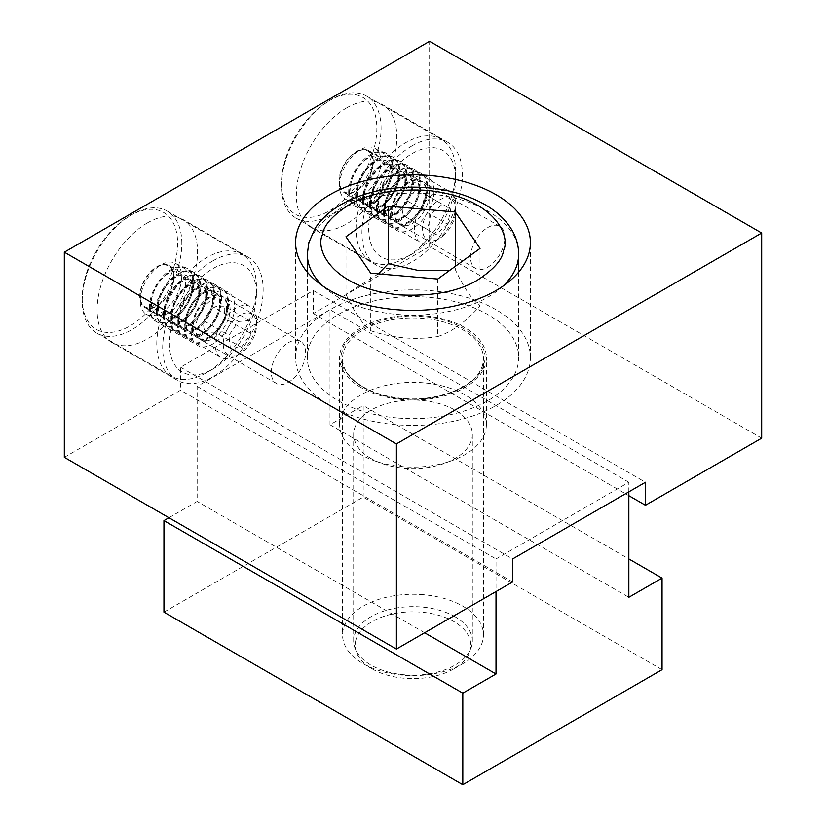 <?xml version="1.0" encoding="UTF-8"?>
<svg xmlns="http://www.w3.org/2000/svg" width="826" height="826" viewBox="0 0 826 826"><rect width="100%" height="100%" fill="white"/><g stroke="black" fill="none" stroke-linecap="round" stroke-linejoin="round"><path stroke-width="0.62" stroke-dasharray="4.13 3.1" d="M371.05 458.544A59.327 34.248 180 0 1 353.673 434.331A59.327 34.248 180 0 1 390.295 402.685A59.327 34.248 180 0 1 454.95 410.109A59.327 34.248 180 0 1 472.327 434.331A59.327 34.248 180 0 1 435.705 465.978A59.327 34.248 180 0 1 371.05 458.544M454.95 616.692A59.327 34.248 0 0 0 390.295 609.268A59.327 34.248 0 0 0 353.673 640.914A59.327 34.248 0 0 0 371.05 665.126A59.327 34.248 0 0 0 435.705 672.55A59.327 34.248 0 0 0 472.327 640.914A59.327 34.248 0 0 0 454.95 616.692M163.951 612.149L363.192 497.118L662.049 669.669M363.192 497.118L363.192 405.576L628.844 558.944M168.927 517.726L197.156 501.434L197.156 386.403L329.987 309.709L329.987 424.75L363.192 405.576M628.844 491.842L628.844 482.26L496.013 558.944L496.013 591.54M197.156 386.403L496.013 558.944M628.844 482.26L329.987 309.709M329.987 424.75L628.844 597.291M424.626 632.757L197.156 501.434M496.013 309.709A117.406 67.784 0 0 0 368.076 295.016A117.406 67.784 0 0 0 295.594 357.637A117.406 67.784 0 0 0 329.987 405.566A117.406 67.784 0 0 0 457.924 420.258A117.406 67.784 0 0 0 530.406 357.637A117.406 67.784 0 0 0 496.013 309.709M346.59 107.927A71.026 41.011 -60 0 1 382.097 104.406A71.026 41.011 -60 0 1 392.99 161.318A71.026 41.011 -60 0 1 346.59 223.918A71.026 41.011 -60 0 1 311.072 227.429A71.026 41.011 -60 0 1 300.179 170.517A71.026 41.011 -60 0 1 346.59 107.927M412.174 145.789A71.026 41.011 -60 0 1 447.682 142.268A71.026 41.011 -60 0 1 458.575 199.19A71.026 41.011 -60 0 1 412.174 261.78A71.026 41.011 -60 0 1 376.656 265.301A71.026 41.011 -60 0 1 365.763 208.379A71.026 41.011 -60 0 1 412.174 145.789M147.338 222.958A71.026 41.011 -60 0 1 182.856 219.437A71.026 41.011 -60 0 1 193.749 276.359A71.026 41.011 -60 0 1 147.338 338.949A71.026 41.011 -60 0 1 111.83 342.47A71.026 41.011 -60 0 1 100.937 285.548A71.026 41.011 -60 0 1 147.338 222.958M212.922 260.82A71.026 41.011 -60 0 1 248.44 257.299A71.026 41.011 -60 0 1 259.333 314.221A71.026 41.011 -60 0 1 212.922 376.811A71.026 41.011 -60 0 1 177.414 380.332A71.026 41.011 -60 0 1 166.522 323.41A71.026 41.011 -60 0 1 212.922 260.82M361.117 387.6A73.38 42.363 180 0 1 339.62 357.637A73.38 42.363 180 0 1 384.916 318.495A73.38 42.363 180 0 1 464.883 327.685A73.38 42.363 180 0 1 486.38 357.637A73.38 42.363 180 0 1 441.084 396.779A73.38 42.363 180 0 1 361.117 387.6M361.117 454.703A73.38 42.363 180 0 1 339.62 424.74A73.38 42.363 180 0 1 384.916 385.608A73.38 42.363 180 0 1 464.883 394.787A73.38 42.363 180 0 1 486.38 424.74A73.38 42.363 180 0 1 441.084 463.882A73.38 42.363 180 0 1 361.117 454.703M412.174 223.598A24.264 14.011 120 0 0 428.023 202.215A24.264 14.011 120 0 0 424.306 182.763A24.264 14.011 120 0 0 412.174 183.971A24.264 14.011 120 0 0 396.315 205.354A24.264 14.011 120 0 0 400.032 224.796A24.264 14.011 120 0 0 412.174 223.598M487.712 227.584A24.264 14.011 -60 0 1 499.854 226.386A24.264 14.011 -60 0 1 503.571 245.828A24.264 14.011 -60 0 1 487.712 267.211A24.264 14.011 -60 0 1 475.58 268.419A24.264 14.011 -60 0 1 471.863 248.967A24.264 14.011 -60 0 1 487.712 227.584M212.922 338.629A24.264 14.011 120 0 0 228.781 317.246A24.264 14.011 120 0 0 225.064 297.804A24.264 14.011 120 0 0 212.922 299.002A24.264 14.011 120 0 0 197.073 320.385A24.264 14.011 120 0 0 200.79 339.837A24.264 14.011 120 0 0 212.922 338.629M288.47 342.614A24.264 14.011 -60 0 1 300.602 341.417A24.264 14.011 -60 0 1 304.329 360.859A24.264 14.011 -60 0 1 288.47 382.242A24.264 14.011 -60 0 1 276.338 383.45A24.264 14.011 -60 0 1 272.621 364.008A24.264 14.011 -60 0 1 288.47 342.614M761.675 438.162L429.603 246.447L429.603 41.3M64.325 457.336L180.553 390.233L180.553 367.229L313.374 290.535L313.374 313.55L429.603 246.447M313.374 313.55L628.844 495.683M313.374 290.535L645.447 482.26M180.553 367.229L512.626 558.944M512.626 581.958L180.553 390.233M342.181 351.473C333.828 371.514 366.661 397.223 402.314 398.524C437.037 403.346 481.558 384.389 483.819 363.812C492.172 343.761 459.339 318.062 423.686 316.75C388.963 311.929 344.442 330.885 342.181 351.473M423.511 594.72A70.447 40.67 0 0 0 343.348 628.865A70.447 40.67 0 0 0 342.553 634.936A70.447 40.67 0 0 0 363.192 663.691A70.447 40.67 0 0 0 402.489 675.152A70.447 40.67 0 0 0 462.808 663.691A70.447 40.67 0 0 0 482.652 640.997A70.447 40.67 0 0 0 483.447 634.936A70.447 40.67 0 0 0 423.511 594.72M355.81 640.243A57.841 33.391 0 0 0 372.103 668.833A57.841 33.391 0 0 0 453.897 668.833A57.841 33.391 0 0 0 470.19 650.207A57.841 33.391 0 0 0 421.632 612.2A57.841 33.391 0 0 0 355.81 640.243M397.234 417.966A105.666 61 180 0 1 307.334 357.637A105.666 61 180 0 1 428.766 297.319A105.666 61 180 0 1 518.666 357.637A105.666 61 180 0 1 397.234 417.966M378.339 273.86L345.97 294.283L345.97 236.763M437.749 279.033L437.749 336.554C451.812 332 465.895 321.81 480.03 305.961C471.791 299.466 463.541 287.324 455.271 269.534L455.271 266.364M480.03 305.961L480.03 248.45M345.97 294.283C354.209 312.022 362.459 324.164 370.729 330.72L370.729 273.2M370.729 330.72C393.011 338.278 415.354 340.219 437.749 336.554M340.178 191.56A29.354 16.943 120 0 0 345.557 199.221A29.354 16.943 120 0 0 370.606 188.576A29.354 16.943 120 0 0 380.28 156.042A29.354 16.943 120 0 0 374.911 148.381A29.354 16.943 120 0 0 360.229 149.836A29.354 16.943 120 0 0 339.476 185.778A29.354 16.943 120 0 0 340.178 191.56M455.157 199.262A29.354 16.943 -60 0 1 455.859 205.044A29.354 16.943 -60 0 1 440.454 237.083A29.354 16.943 -60 0 1 435.106 240.986A29.354 16.943 -60 0 1 420.424 242.441A29.354 16.943 -60 0 1 415.055 234.78A29.354 16.943 -60 0 1 429.747 196.96A29.354 16.943 -60 0 1 449.778 191.601A29.354 16.943 -60 0 1 455.157 199.262M340.044 185.716A23.593 13.619 120 0 0 360.456 187.574A23.593 13.619 120 0 0 372.278 157.177A23.593 13.619 120 0 0 356.161 152.191A23.593 13.619 120 0 0 339.476 181.08A23.593 13.619 120 0 0 340.044 185.716M443.479 235.503A23.593 13.619 -60 0 1 439.174 238.642A23.593 13.619 -60 0 1 422.633 231.435A23.593 13.619 -60 0 1 434.879 203.248A23.593 13.619 -60 0 1 455.859 209.742A23.593 13.619 -60 0 1 443.479 235.503M422.736 209.907C422.561 204.136 423.593 199.076 425.844 194.74L417.388 189.835L410.667 194.43L405.803 200.088C403.553 204.425 402.52 209.484 402.696 215.245L411.162 220.16L416.025 214.492L422.736 209.907L447.64 224.28L450.759 209.123L442.292 204.218L430.707 214.471L405.803 200.088M447.64 224.28L436.066 234.532L427.6 229.628L430.707 214.471M436.066 234.532L411.162 220.16M427.6 229.628L402.696 215.245M425.844 194.74L450.759 209.123M417.388 189.835L442.292 204.218M180.078 287.221A29.354 16.943 120 0 0 175.67 263.411A29.354 16.943 120 0 0 160.987 264.867A29.354 16.943 120 0 0 141.907 290.442A29.354 16.943 120 0 0 140.234 300.809A29.354 16.943 120 0 0 146.316 314.252A29.354 16.943 120 0 0 180.078 287.221M216.773 333.663A29.354 16.943 -60 0 1 244.011 305.31A29.354 16.943 -60 0 1 250.536 306.642A29.354 16.943 -60 0 1 256.618 320.075A29.354 16.943 -60 0 1 254.945 330.452A29.354 16.943 -60 0 1 235.864 356.016A29.354 16.943 -60 0 1 227.708 358.804A29.354 16.943 -60 0 1 221.182 357.472A29.354 16.943 -60 0 1 216.773 333.663M172.252 285.187A23.593 13.619 120 0 0 156.919 267.221A23.593 13.619 120 0 0 141.576 287.768A23.593 13.619 120 0 0 140.234 296.111A23.593 13.619 120 0 0 153.574 307.282A23.593 13.619 120 0 0 172.252 285.187M246.489 312.909A23.593 13.619 -60 0 1 256.618 324.773A23.593 13.619 -60 0 1 239.932 353.673A23.593 13.619 -60 0 1 233.386 355.903A23.593 13.619 -60 0 1 224.589 335.697A23.593 13.619 -60 0 1 246.489 312.909M213.593 307.117C209.174 311.041 205.973 315.656 204.012 320.953C203.268 324.546 203.743 328.851 205.447 333.869L210.021 332.868L216.464 332.94C218.436 327.643 221.626 323.028 226.045 319.104C224.352 314.087 223.877 309.781 224.61 306.188L218.178 306.126L213.593 307.117L238.497 321.5L228.916 335.335L230.351 348.242L241.368 347.312L216.464 332.94M238.497 321.5L249.514 320.571L250.949 333.477L241.368 347.312M249.514 320.571L224.61 306.188M250.949 333.477L226.045 319.104M204.012 320.953L228.916 335.335M205.447 333.869L230.351 348.242M381.075 128.309A70.447 40.67 120 0 0 366.486 96.064A70.447 40.67 120 0 0 331.257 99.554A70.447 40.67 120 0 0 281.449 185.829A70.447 40.67 120 0 0 296.038 218.074A70.447 40.67 120 0 0 350.327 199.2A70.447 40.67 120 0 0 381.075 128.309M356.037 228.885A70.447 40.67 -60 0 1 386.785 158.003A70.447 40.67 -60 0 1 441.063 139.129A70.447 40.67 -60 0 1 455.653 171.374A70.447 40.67 -60 0 1 405.845 257.65A70.447 40.67 -60 0 1 370.626 261.14A70.447 40.67 -60 0 1 356.037 228.885M455.653 178.674A61.496 35.508 -60 0 1 412.174 253.995A61.496 35.508 -60 0 1 368.685 228.885A61.496 35.508 -60 0 1 412.174 153.574A61.496 35.508 -60 0 1 455.653 178.674L455.653 171.374M281.449 183.393A67.464 38.946 120 0 0 329.151 210.94A67.464 38.946 120 0 0 376.852 128.309A67.464 38.946 120 0 0 329.151 100.772A67.464 38.946 120 0 0 281.449 183.393L281.449 185.829M390.419 216.34A30.758 17.759 120 0 0 412.174 228.895A30.758 17.759 120 0 0 433.918 191.229A30.758 17.759 120 0 0 412.174 178.664A30.758 17.759 120 0 0 390.419 216.34M392.36 212.158A24.264 14.011 120 0 0 397.389 223.268A24.264 14.011 120 0 0 416.087 216.773A24.264 14.011 120 0 0 426.681 192.344A24.264 14.011 120 0 0 421.652 181.235A24.264 14.011 120 0 0 402.954 187.739A24.264 14.011 120 0 0 392.36 212.158M391.534 211.683A24.264 14.011 120 0 0 396.563 222.793A24.264 14.011 120 0 0 415.261 216.288A24.264 14.011 120 0 0 425.855 191.869A24.264 14.011 120 0 0 420.826 180.76A24.264 14.011 120 0 0 402.128 187.265A24.264 14.011 120 0 0 391.534 211.683M384.286 212.809A30.758 17.759 120 0 0 390.657 226.882A30.758 17.759 120 0 0 414.363 218.642A30.758 17.759 120 0 0 427.796 187.688A30.758 17.759 120 0 0 421.425 173.605A30.758 17.759 120 0 0 397.719 181.844A30.758 17.759 120 0 0 384.286 212.809M383.46 212.323A30.758 17.759 120 0 0 389.831 226.407A30.758 17.759 120 0 0 405.215 224.879A30.758 17.759 120 0 0 426.959 187.213A30.758 17.759 120 0 0 420.589 173.13A30.758 17.759 120 0 0 405.215 174.647A30.758 17.759 120 0 0 383.46 212.323M419.722 188.328A24.264 14.011 120 0 0 414.693 177.218A24.264 14.011 120 0 0 402.561 178.426A24.264 14.011 120 0 0 385.401 208.142A24.264 14.011 120 0 0 390.43 219.251A24.264 14.011 120 0 0 402.561 218.054A24.264 14.011 120 0 0 419.722 188.328M401.735 217.568A24.264 14.011 120 0 0 418.896 187.853A24.264 14.011 120 0 0 413.867 176.743A24.264 14.011 120 0 0 401.735 177.941A24.264 14.011 120 0 0 384.575 207.667A24.264 14.011 120 0 0 389.604 218.776A24.264 14.011 120 0 0 401.735 217.568M399.082 221.347A30.758 17.759 120 0 0 420.837 183.671A30.758 17.759 120 0 0 414.466 169.588A30.758 17.759 120 0 0 399.082 171.116A30.758 17.759 120 0 0 377.327 208.782A30.758 17.759 120 0 0 383.708 222.865A30.758 17.759 120 0 0 399.082 221.347M376.501 208.307A30.758 17.759 120 0 0 382.872 222.39A30.758 17.759 120 0 0 398.256 220.862A30.758 17.759 120 0 0 420 183.186A30.758 17.759 120 0 0 413.63 169.113A30.758 17.759 120 0 0 398.256 170.631A30.758 17.759 120 0 0 376.501 208.307M412.763 184.312A24.264 14.011 120 0 0 407.734 173.202A24.264 14.011 120 0 0 395.602 174.4A24.264 14.011 120 0 0 378.442 204.125A24.264 14.011 120 0 0 383.47 215.235A24.264 14.011 120 0 0 395.602 214.037A24.264 14.011 120 0 0 412.763 184.312M377.616 203.65A24.264 14.011 120 0 0 382.644 214.76A24.264 14.011 120 0 0 401.343 208.255A24.264 14.011 120 0 0 411.937 183.837A24.264 14.011 120 0 0 406.908 172.727A24.264 14.011 120 0 0 388.21 179.221A24.264 14.011 120 0 0 377.616 203.65M370.378 204.765A30.758 17.759 120 0 0 376.749 218.849A30.758 17.759 120 0 0 400.445 210.609A30.758 17.759 120 0 0 413.878 179.655A30.758 17.759 120 0 0 407.507 165.572A30.758 17.759 120 0 0 383.801 173.811A30.758 17.759 120 0 0 370.378 204.765M369.542 204.29A30.758 17.759 120 0 0 375.913 218.374A30.758 17.759 120 0 0 399.619 210.134A30.758 17.759 120 0 0 413.041 179.17A30.758 17.759 120 0 0 406.671 165.097A30.758 17.759 120 0 0 382.975 173.336A30.758 17.759 120 0 0 369.542 204.29M371.483 200.109A24.264 14.011 120 0 0 376.511 211.219A24.264 14.011 120 0 0 395.21 204.714A24.264 14.011 120 0 0 405.803 180.295A24.264 14.011 120 0 0 400.775 169.185A24.264 14.011 120 0 0 382.077 175.69A24.264 14.011 120 0 0 371.483 200.109M370.657 199.634A24.264 14.011 120 0 0 375.685 210.744A24.264 14.011 120 0 0 394.384 204.239A24.264 14.011 120 0 0 404.977 179.82A24.264 14.011 120 0 0 399.949 168.71A24.264 14.011 120 0 0 381.251 175.205A24.264 14.011 120 0 0 370.657 199.634M363.419 200.749A30.758 17.759 120 0 0 369.79 214.832A30.758 17.759 120 0 0 393.486 206.593A30.758 17.759 120 0 0 406.919 175.639A30.758 17.759 120 0 0 400.548 161.555A30.758 17.759 120 0 0 376.842 169.795A30.758 17.759 120 0 0 363.419 200.749M362.583 200.274A30.758 17.759 120 0 0 368.954 214.357A30.758 17.759 120 0 0 392.66 206.108A30.758 17.759 120 0 0 406.082 175.153A30.758 17.759 120 0 0 399.712 161.07A30.758 17.759 120 0 0 376.016 169.32A30.758 17.759 120 0 0 362.583 200.274M364.524 196.092A24.264 14.011 120 0 0 369.552 207.202A24.264 14.011 120 0 0 388.251 200.697A24.264 14.011 120 0 0 398.844 176.279A24.264 14.011 120 0 0 393.816 165.169A24.264 14.011 120 0 0 375.118 171.674A24.264 14.011 120 0 0 364.524 196.092M363.698 195.617A24.264 14.011 120 0 0 368.726 206.727A24.264 14.011 120 0 0 387.425 200.222A24.264 14.011 120 0 0 398.018 175.804A24.264 14.011 120 0 0 392.99 164.694A24.264 14.011 120 0 0 374.292 171.189A24.264 14.011 120 0 0 363.698 195.617M356.46 196.733A30.758 17.759 120 0 0 362.831 210.816A30.758 17.759 120 0 0 386.527 202.576A30.758 17.759 120 0 0 399.96 171.622A30.758 17.759 120 0 0 393.589 157.539A30.758 17.759 120 0 0 369.883 165.778A30.758 17.759 120 0 0 356.46 196.733M355.624 196.258A30.758 17.759 120 0 0 361.995 210.331A30.758 17.759 120 0 0 385.701 202.091A30.758 17.759 120 0 0 399.123 171.137A30.758 17.759 120 0 0 392.753 157.054A30.758 17.759 120 0 0 369.057 165.303A30.758 17.759 120 0 0 355.624 196.258M357.565 192.076A24.264 14.011 120 0 0 362.593 203.186A24.264 14.011 120 0 0 381.292 196.681A24.264 14.011 120 0 0 391.885 172.262A24.264 14.011 120 0 0 386.857 161.153A24.264 14.011 120 0 0 368.159 167.647A24.264 14.011 120 0 0 357.565 192.076M356.739 191.591A24.264 14.011 120 0 0 361.767 202.7A24.264 14.011 120 0 0 380.466 196.206A24.264 14.011 120 0 0 391.059 171.777A24.264 14.011 120 0 0 386.031 160.667A24.264 14.011 120 0 0 367.333 167.172A24.264 14.011 120 0 0 356.739 191.591M349.501 192.716A30.758 17.759 120 0 0 355.872 206.799A30.758 17.759 120 0 0 379.568 198.56A30.758 17.759 120 0 0 393 167.606A30.758 17.759 120 0 0 386.63 153.522A30.758 17.759 120 0 0 362.924 161.762A30.758 17.759 120 0 0 349.501 192.716M348.665 192.241A30.758 17.759 120 0 0 355.035 206.314A30.758 17.759 120 0 0 378.742 198.075A30.758 17.759 120 0 0 392.164 167.12A30.758 17.759 120 0 0 385.794 153.037A30.758 17.759 120 0 0 362.098 161.276A30.758 17.759 120 0 0 348.665 192.241M350.606 188.06A24.264 14.011 120 0 0 355.634 199.169A24.264 14.011 120 0 0 374.333 192.664A24.264 14.011 120 0 0 384.926 168.246A24.264 14.011 120 0 0 379.898 157.136A24.264 14.011 120 0 0 361.199 163.631A24.264 14.011 120 0 0 350.606 188.06M356.161 191.26A24.264 14.011 120 0 0 373.321 161.535A24.264 14.011 120 0 0 368.293 150.425A24.264 14.011 120 0 0 356.161 151.633A24.264 14.011 120 0 0 339.001 181.348A24.264 14.011 120 0 0 344.029 192.458A24.264 14.011 120 0 0 356.161 191.26M181.823 243.35A70.447 40.67 120 0 0 167.234 211.095A70.447 40.67 120 0 0 132.015 214.584A70.447 40.67 120 0 0 82.208 300.86A70.447 40.67 120 0 0 96.797 333.105A70.447 40.67 120 0 0 151.075 314.241A70.447 40.67 120 0 0 181.823 243.35M156.785 343.926A70.447 40.67 -60 0 1 187.543 273.034A70.447 40.67 -60 0 1 241.822 254.16A70.447 40.67 -60 0 1 256.411 286.405A70.447 40.67 -60 0 1 206.603 372.681A70.447 40.67 -60 0 1 171.374 376.171A70.447 40.67 -60 0 1 156.785 343.926M256.411 293.715A61.496 35.508 -60 0 1 212.922 369.026A61.496 35.508 -60 0 1 169.444 343.926A61.496 35.508 -60 0 1 212.922 268.605A61.496 35.508 -60 0 1 256.411 293.715L256.411 286.405M82.208 298.423A67.464 38.946 120 0 0 129.909 325.971A67.464 38.946 120 0 0 177.611 243.35A67.464 38.946 120 0 0 129.909 215.803A67.464 38.946 120 0 0 82.208 298.423L82.208 300.86M191.178 331.371A30.758 17.759 120 0 0 212.922 343.936A30.758 17.759 120 0 0 234.677 306.26A30.758 17.759 120 0 0 212.922 293.705A30.758 17.759 120 0 0 191.178 331.371M193.119 327.189A24.264 14.011 120 0 0 198.147 338.299A24.264 14.011 120 0 0 216.846 331.804A24.264 14.011 120 0 0 227.439 307.375A24.264 14.011 120 0 0 222.411 296.266A24.264 14.011 120 0 0 203.712 302.77A24.264 14.011 120 0 0 193.119 327.189M192.293 326.714A24.264 14.011 120 0 0 197.311 337.824A24.264 14.011 120 0 0 216.02 331.319A24.264 14.011 120 0 0 226.613 306.9A24.264 14.011 120 0 0 221.585 295.791A24.264 14.011 120 0 0 202.886 302.295A24.264 14.011 120 0 0 192.293 326.714M185.045 327.839A30.758 17.759 120 0 0 191.415 341.912A30.758 17.759 120 0 0 215.121 333.673A30.758 17.759 120 0 0 228.544 302.719A30.758 17.759 120 0 0 222.173 288.635A30.758 17.759 120 0 0 198.477 296.875A30.758 17.759 120 0 0 185.045 327.839M184.219 327.354A30.758 17.759 120 0 0 190.589 341.437A30.758 17.759 120 0 0 205.963 339.909A30.758 17.759 120 0 0 227.718 302.244A30.758 17.759 120 0 0 221.347 288.16A30.758 17.759 120 0 0 205.963 289.678A30.758 17.759 120 0 0 184.219 327.354M220.48 303.359A24.264 14.011 120 0 0 215.452 292.249A24.264 14.011 120 0 0 203.32 293.457A24.264 14.011 120 0 0 186.16 323.173A24.264 14.011 120 0 0 191.188 334.282A24.264 14.011 120 0 0 203.32 333.084A24.264 14.011 120 0 0 220.48 303.359M202.494 332.61A24.264 14.011 120 0 0 219.654 302.884A24.264 14.011 120 0 0 214.626 291.774A24.264 14.011 120 0 0 202.494 292.972A24.264 14.011 120 0 0 185.334 322.698A24.264 14.011 120 0 0 190.352 333.807A24.264 14.011 120 0 0 202.494 332.61M199.84 336.378A30.758 17.759 120 0 0 221.595 298.702A30.758 17.759 120 0 0 215.225 284.619A30.758 17.759 120 0 0 199.84 286.147A30.758 17.759 120 0 0 178.086 323.823A30.758 17.759 120 0 0 184.456 337.896A30.758 17.759 120 0 0 199.84 336.378M177.26 323.338A30.758 17.759 120 0 0 183.63 337.421A30.758 17.759 120 0 0 199.014 335.893A30.758 17.759 120 0 0 220.759 298.227A30.758 17.759 120 0 0 214.388 284.144A30.758 17.759 120 0 0 199.014 285.662A30.758 17.759 120 0 0 177.26 323.338M213.521 299.342A24.264 14.011 120 0 0 208.493 288.233A24.264 14.011 120 0 0 196.361 289.441A24.264 14.011 120 0 0 179.201 319.156A24.264 14.011 120 0 0 184.229 330.266A24.264 14.011 120 0 0 196.361 329.068A24.264 14.011 120 0 0 213.521 299.342M178.375 318.681A24.264 14.011 120 0 0 183.393 329.791A24.264 14.011 120 0 0 202.102 323.286A24.264 14.011 120 0 0 212.695 298.867A24.264 14.011 120 0 0 207.667 287.758A24.264 14.011 120 0 0 188.968 294.262A24.264 14.011 120 0 0 178.375 318.681M171.127 319.796A30.758 17.759 120 0 0 177.497 333.88A30.758 17.759 120 0 0 201.203 325.64A30.758 17.759 120 0 0 214.636 294.686A30.758 17.759 120 0 0 208.266 280.603A30.758 17.759 120 0 0 184.559 288.842A30.758 17.759 120 0 0 171.127 319.796M170.301 319.321A30.758 17.759 120 0 0 176.671 333.405A30.758 17.759 120 0 0 200.377 325.165A30.758 17.759 120 0 0 213.8 294.211A30.758 17.759 120 0 0 207.429 280.128A30.758 17.759 120 0 0 183.723 288.367A30.758 17.759 120 0 0 170.301 319.321M172.242 315.14A24.264 14.011 120 0 0 177.27 326.249A24.264 14.011 120 0 0 195.969 319.745A24.264 14.011 120 0 0 206.562 295.326A24.264 14.011 120 0 0 201.534 284.216A24.264 14.011 120 0 0 182.835 290.721A24.264 14.011 120 0 0 172.242 315.14M171.416 314.665A24.264 14.011 120 0 0 176.444 325.774A24.264 14.011 120 0 0 195.142 319.27A24.264 14.011 120 0 0 205.736 294.851A24.264 14.011 120 0 0 200.708 283.741A24.264 14.011 120 0 0 182.009 290.236A24.264 14.011 120 0 0 171.416 314.665M164.167 315.78A30.758 17.759 120 0 0 170.538 329.863A30.758 17.759 120 0 0 194.244 321.624A30.758 17.759 120 0 0 207.677 290.669A30.758 17.759 120 0 0 201.307 276.586A30.758 17.759 120 0 0 177.6 284.825A30.758 17.759 120 0 0 164.167 315.78M163.341 315.305A30.758 17.759 120 0 0 169.712 329.388A30.758 17.759 120 0 0 193.418 321.149A30.758 17.759 120 0 0 206.841 290.184A30.758 17.759 120 0 0 200.47 276.111A30.758 17.759 120 0 0 176.764 284.35A30.758 17.759 120 0 0 163.341 315.305M165.283 311.123A24.264 14.011 120 0 0 170.311 322.233A24.264 14.011 120 0 0 189.009 315.728A24.264 14.011 120 0 0 199.603 291.31A24.264 14.011 120 0 0 194.575 280.2A24.264 14.011 120 0 0 175.876 286.705A24.264 14.011 120 0 0 165.283 311.123M164.457 310.648A24.264 14.011 120 0 0 169.485 321.758A24.264 14.011 120 0 0 188.183 315.253A24.264 14.011 120 0 0 198.777 290.835A24.264 14.011 120 0 0 193.749 279.725A24.264 14.011 120 0 0 175.05 286.219A24.264 14.011 120 0 0 164.457 310.648M157.208 311.763A30.758 17.759 120 0 0 163.579 325.847A30.758 17.759 120 0 0 187.285 317.607A30.758 17.759 120 0 0 200.718 286.653A30.758 17.759 120 0 0 194.347 272.57A30.758 17.759 120 0 0 170.641 280.809A30.758 17.759 120 0 0 157.208 311.763M156.382 311.288A30.758 17.759 120 0 0 162.753 325.372A30.758 17.759 120 0 0 186.459 317.122A30.758 17.759 120 0 0 199.882 286.168A30.758 17.759 120 0 0 193.511 272.084A30.758 17.759 120 0 0 169.805 280.334A30.758 17.759 120 0 0 156.382 311.288M158.324 307.107A24.264 14.011 120 0 0 163.352 318.216A24.264 14.011 120 0 0 182.05 311.712A24.264 14.011 120 0 0 192.644 287.293A24.264 14.011 120 0 0 187.616 276.183A24.264 14.011 120 0 0 168.917 282.688A24.264 14.011 120 0 0 158.324 307.107M157.498 306.632A24.264 14.011 120 0 0 162.526 317.742A24.264 14.011 120 0 0 181.224 311.237A24.264 14.011 120 0 0 191.818 286.818A24.264 14.011 120 0 0 186.79 275.708A24.264 14.011 120 0 0 168.091 282.203A24.264 14.011 120 0 0 157.498 306.632M150.249 307.747A30.758 17.759 120 0 0 156.63 321.83A30.758 17.759 120 0 0 180.326 313.591A30.758 17.759 120 0 0 193.759 282.637A30.758 17.759 120 0 0 187.388 268.553A30.758 17.759 120 0 0 163.682 276.793A30.758 17.759 120 0 0 150.249 307.747M149.423 307.272A30.758 17.759 120 0 0 155.794 321.355A30.758 17.759 120 0 0 179.5 313.106A30.758 17.759 120 0 0 192.923 282.151A30.758 17.759 120 0 0 186.552 268.068A30.758 17.759 120 0 0 162.856 276.318A30.758 17.759 120 0 0 149.423 307.272M151.364 303.09A24.264 14.011 120 0 0 156.393 314.2A24.264 14.011 120 0 0 175.091 307.695A24.264 14.011 120 0 0 185.685 283.277A24.264 14.011 120 0 0 180.657 272.167A24.264 14.011 120 0 0 161.958 278.661A24.264 14.011 120 0 0 151.364 303.09M156.919 306.291A24.264 14.011 120 0 0 174.079 276.576A24.264 14.011 120 0 0 169.051 265.466A24.264 14.011 120 0 0 156.919 266.664A24.264 14.011 120 0 0 139.759 296.389A24.264 14.011 120 0 0 144.777 307.499A24.264 14.011 120 0 0 156.919 306.291M482.652 364.669A70.447 40.67 180 0 1 402.489 398.813A70.447 40.67 180 0 1 342.553 358.598A70.447 40.67 180 0 1 343.348 352.526A70.447 40.67 180 0 1 423.511 318.382A70.447 40.67 180 0 1 483.447 358.598A70.447 40.67 180 0 1 482.652 364.669M307.334 254.109A105.666 61 180 0 1 308.521 245.012A105.666 61 180 0 1 428.766 193.79A105.666 61 180 0 1 518.666 254.109M502.755 286.302A105.666 61 180 0 1 397.234 314.427A105.666 61 180 0 1 323.245 286.302M353.673 640.914L353.673 434.331M472.327 640.914L472.327 434.331M295.594 357.637L295.594 242.607M447.682 142.268L382.097 104.406M248.44 257.299L182.856 219.437M339.62 424.74L339.62 357.637M499.854 226.386L424.306 182.763M300.602 341.417L225.064 297.804M530.406 357.637L530.406 242.607M376.656 265.301L311.072 227.429M177.414 380.332L111.83 342.47M486.38 424.74L486.38 357.637M475.58 268.419L400.032 224.796M276.338 383.45L200.79 339.837M483.447 634.936L483.447 358.598L482.683 364.472C478.306 386.867 434.383 404.11 395.303 397.482C364.534 393.259 341.861 375.84 342.553 358.598L342.553 634.936M453.897 668.833L462.808 663.691M372.103 668.833L363.192 663.691M307.334 272.157L307.334 357.637M518.666 272.157L518.666 357.637M345.557 199.221L420.424 242.441M439.174 238.642L435.106 240.986M374.911 148.381L449.778 191.601M339.476 181.08L339.476 185.778M356.161 152.191L360.229 149.836M455.859 209.742L455.859 205.044M175.67 263.411L250.536 306.642M156.919 267.221L160.987 264.867M256.618 324.773L256.618 320.075M239.932 353.673L235.864 356.016M146.316 314.252L221.182 357.472M140.234 296.111L140.234 300.809M366.486 96.064L441.063 139.129M329.151 100.772L331.257 99.554M396.563 222.793L397.389 223.268M390.657 226.882L389.831 226.407M389.604 218.776L390.43 219.251M383.708 222.865L382.872 222.39M382.644 214.76L383.47 215.235M376.749 218.849L375.913 218.374M375.685 210.744L376.511 211.219M369.79 214.832L368.954 214.357M368.726 206.727L369.552 207.202M362.831 210.816L361.995 210.331M361.767 202.7L362.593 203.186M355.872 206.799L355.035 206.314M344.029 192.458L355.634 199.169M296.038 218.074L370.626 261.14M412.174 253.995L405.845 257.65M420.826 180.76L421.652 181.235M421.425 173.605L420.589 173.13M413.867 176.743L414.693 177.218M414.466 169.588L413.63 169.113M406.908 172.727L407.734 173.202M407.507 165.572L406.671 165.097M399.949 168.71L400.775 169.185M400.548 161.555L399.712 161.07M392.99 164.694L393.816 165.169M393.589 157.539L392.753 157.054M386.031 160.667L386.857 161.153M386.63 153.522L385.794 153.037M368.293 150.425L379.898 157.136M167.234 211.095L241.822 254.16M129.909 215.803L132.015 214.584M197.311 337.824L198.147 338.299M191.415 341.912L190.589 341.437M190.352 333.807L191.188 334.282M184.456 337.896L183.63 337.421M183.393 329.791L184.229 330.266M177.497 333.88L176.671 333.405M176.444 325.774L177.27 326.249M170.538 329.863L169.712 329.388M169.485 321.758L170.311 322.233M163.579 325.847L162.753 325.372M162.526 317.742L163.352 318.216M156.63 321.83L155.794 321.355M144.777 307.499L156.393 314.2M96.797 333.105L171.374 376.171M212.922 369.026L206.603 372.681M221.585 295.791L222.411 296.266M222.173 288.635L221.347 288.16M214.626 291.774L215.452 292.249M215.225 284.619L214.388 284.144M207.667 287.758L208.493 288.233M208.266 280.603L207.429 280.128M200.708 283.741L201.534 284.216M201.307 276.586L200.47 276.111M193.749 279.725L194.575 280.2M194.347 272.57L193.511 272.084M186.79 275.708L187.616 276.183M187.388 268.553L186.552 268.068M169.051 265.466L180.657 272.167"/><path stroke-width="1.24" d="M628.844 558.944L662.049 578.117L662.049 669.669L462.808 784.7L163.951 612.149L163.951 520.607L168.927 517.726M163.951 520.607L462.808 693.148L462.808 784.7M496.013 591.54L496.013 673.985L462.808 693.148M662.049 578.117L628.844 597.291L628.844 491.842M496.013 673.985L424.626 632.757M329.987 290.535A117.406 67.784 180 0 1 295.594 242.607A117.406 67.784 180 0 1 368.076 179.985A117.406 67.784 180 0 1 496.013 194.678A117.406 67.784 180 0 1 530.406 242.607A117.406 67.784 180 0 1 457.924 305.228A117.406 67.784 180 0 1 329.987 290.535M396.397 443.913L761.675 233.025L429.603 41.3L64.325 252.188L396.397 443.913L396.397 649.06L512.626 581.958L512.626 558.944L645.447 482.26L645.447 505.264L761.675 438.162L761.675 233.025M396.397 649.06L64.325 457.336L64.325 252.188M628.844 495.683L645.447 505.264M449.881 270.267L419.019 270.618L388.251 263.69L378.339 273.86M455.271 212.014L480.03 248.45L437.749 279.033L370.729 273.2L345.97 236.763L388.251 206.17L455.271 212.014L455.271 266.364M388.251 263.69L388.251 206.17M322.45 234.718C323.616 225.529 332.382 215.596 348.758 204.931C367.797 193.614 393.765 188.741 426.66 190.331C493.504 196.877 511.191 235.524 503.55 250.495C502.384 259.684 493.618 269.617 477.242 280.282C458.203 291.599 432.235 296.472 399.34 294.882C332.496 288.336 314.809 249.689 322.45 234.718M323.245 286.302A105.666 61 180 0 1 307.334 254.109L308.821 242.658L315.057 228.472C321.242 218.911 330.018 210.888 341.406 204.404C361.447 193.253 384.875 187.502 411.689 187.151C439.566 187.11 463.923 192.892 484.759 204.497C496.736 211.342 505.801 219.881 511.944 230.113C516.364 237.661 518.604 245.652 518.666 254.109A105.666 61 180 0 1 517.479 263.215A105.666 61 180 0 1 502.755 286.302M307.334 254.109L307.334 272.157M518.666 254.109L518.666 272.157"/></g></svg>
